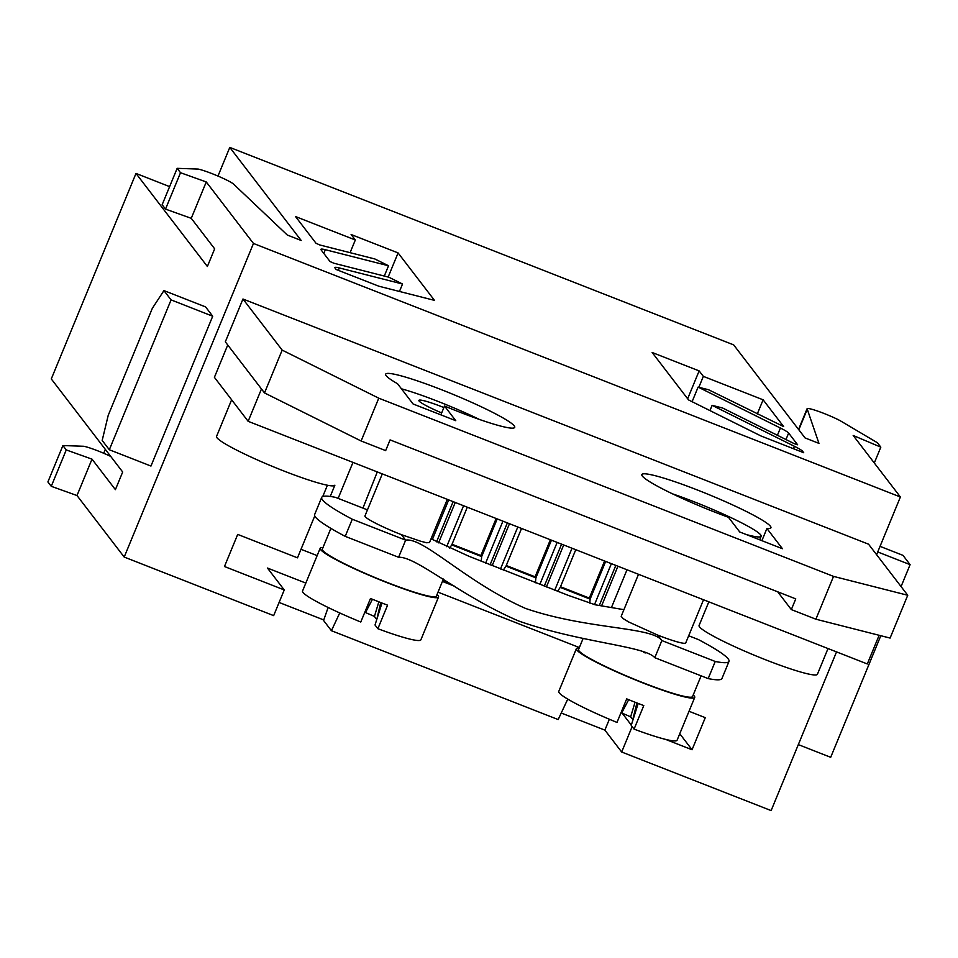 <?xml version="1.0" encoding="UTF-8"?>
<svg xmlns="http://www.w3.org/2000/svg" width="958" height="958" viewBox="0 0 958 958"><rect width="100%" height="100%" fill="white"/><g stroke="black" fill="none" stroke-linecap="round" stroke-linejoin="round"><path stroke-width="1.44" d="M632.148 726.607L621.682 752.018L604.881 730.116L561.232 713.015M323.768 619.958L279.089 602.45M217.981 176.056L229.788 147.412L301.183 240.47L287.304 235.033L234.075 184.595A20.944 2.108 22.4 0 0 218.891 176.452A20.944 2.108 22.4 0 0 198.21 169.075L177.158 168.333L162.153 204.725L165.518 209.107L191.265 218.328L206.257 181.948L253.463 243.464L124.205 557.065L273.665 615.635L284.251 589.948L224.471 566.513L237.704 534.408L297.483 557.831L314.763 515.919M124.205 557.065L76.999 495.537L51.265 486.317L47.9 481.934L62.905 445.542L83.945 446.284A20.944 2.108 -157.6 0 1 110.745 456.439M621.682 752.018L771.13 810.588L836.538 651.895M322.75 496.531L327.408 485.239M350.089 252.673L355.322 239.991L351.119 234.518L398.085 252.924L388.158 277.042M687.652 398.756L699.136 370.902L703.34 376.374L698.837 387.283M757.275 413.976L763.119 399.809L783.656 426.597L708.609 389.762L698.119 387.092L780.399 428.034A23.267 2.347 -157.6 0 1 788.638 433.064L797.631 444.787L794.182 443.626L722.607 408.012L712.117 405.342L794.41 446.284A23.267 2.347 -157.6 0 1 802.636 451.314L803.714 452.727L761.011 435.986L688.562 399.941L652.159 352.496L699.136 370.902M689.018 711.267L705.28 717.65L692.047 749.755L665.606 739.396M876.606 554.694L900.388 496.986L853.183 435.471L880.821 447.158L877.456 442.776L839.938 420.562A20.944 2.108 22.4 0 0 819.27 411.665A20.944 2.108 22.4 0 0 807.091 408.731A20.944 2.108 22.4 0 0 807.271 409.222L798.804 429.771M253.463 243.464L900.388 496.986M227.741 344.988L214.4 377.332L248.146 421.316L261.474 388.96M777.692 591.804L791.332 609.587L795.751 598.882L390.086 439.902L385.667 450.607L361.118 440.991L264.516 392.924L225.322 341.838L242.961 299.016L868.535 544.18L907.741 595.265L833.532 576.393L378.769 398.181L282.167 350.113L242.961 299.016M879.133 635.286L867.313 663.954L248.146 421.316M791.332 609.587L815.893 619.203L890.09 638.076L907.741 595.265M317.146 555.616L301.004 549.293M880.043 546.359L902.963 555.341L910.1 564.645L877.732 551.964M798.325 744.617L830.694 757.299L880.809 635.717M901.071 586.571L910.1 564.645M766.915 528.481L782.435 548.718L739.732 531.977L728.475 517.308A69.814 7.029 -157.6 0 1 642.339 476.078A69.814 7.029 -157.6 0 1 641.848 474.569A69.814 7.029 -157.6 0 1 709.076 494.687A69.814 7.029 -157.6 0 1 770.939 527.786A69.814 7.029 -157.6 0 1 766.915 528.481L761.897 540.659M444.512 406.024L455.769 420.694L413.066 403.965L397.546 383.727A69.814 7.029 -157.6 0 1 386.134 375.668A69.814 7.029 -157.6 0 1 385.643 374.171A69.814 7.029 -157.6 0 1 452.859 394.277A69.814 7.029 -157.6 0 1 514.733 427.376A69.814 7.029 -157.6 0 1 444.512 406.024L440.872 414.862M264.516 392.924L282.167 350.113M361.118 440.991L378.769 398.181M815.893 619.203L833.532 576.393M712.117 405.342L709.962 410.587M703.34 376.374L763.119 399.809M698.119 387.092L692.095 401.701M692.047 749.755L679.761 733.732M108.206 415.377L102.183 440.441L109.32 449.745L150.957 466.055L212.712 316.212L171.075 299.902L163.938 290.597L152.322 308.356L108.206 415.377M212.712 316.212L205.575 306.907L163.938 290.597M171.075 299.902L109.32 449.745M165.518 209.107L180.511 172.715L206.257 181.948M177.158 168.333L180.511 172.715M103.727 453.266L105.332 449.374M76.999 495.537L92.004 459.145L66.258 449.925L51.265 486.317M66.258 449.925L62.905 445.542M191.265 218.328L214.664 248.829L207.383 266.492L135.988 173.434L51.289 378.937L122.684 471.995L115.403 489.646L92.004 459.145M135.988 173.434L169.626 186.618M604.881 730.116L609.36 719.242M622.185 713.183L631.322 725.098M305.83 583.087L267.45 568.046L284.251 589.948M398.085 252.924L434.489 300.369L378.841 286.214L336.138 269.485L335.049 268.072A23.267 2.347 -157.6 0 1 334.893 267.569A23.267 2.347 -157.6 0 1 339.324 267.941L402.528 284.023L388.876 277.221L333.899 263.234L330.055 261.558L321.05 249.822A23.267 2.347 -157.6 0 1 320.894 249.331A23.267 2.347 -157.6 0 1 325.325 249.703L388.529 265.773L374.865 258.971L319.888 244.997L316.056 243.308L295.531 216.568L355.322 239.991M402.528 284.023L399.462 291.46M388.529 265.773L384.29 276.06M874.307 462.977L880.821 447.158M807.271 409.222L818.946 443.374L805.067 437.938L733.66 344.88L229.788 147.412M479.395 419.436A63.994 6.443 22.4 0 0 401.438 388.804M443.877 407.545A29.087 2.922 22.4 0 0 418.886 400.396A29.087 2.922 22.4 0 0 419.089 401.019A29.087 2.922 22.4 0 0 441.662 412.922M746.246 534.528A63.994 6.443 22.4 0 0 761.155 536.264A63.994 6.443 22.4 0 0 732.726 518.458A63.994 6.443 22.4 0 0 672.516 493.849M567.759 699.112L558.167 719.566L331.42 630.711L323.576 620.485L328.127 607.492M339.743 612.952L331.42 630.711M438.01 592.152L579.362 647.548M626.999 569.782L611.587 607.192M617.934 566.226L601.612 605.815M554.73 590.212L572.022 548.239M500.471 569.016L517.799 526.984M563.699 544.97L546.371 587.003M455.242 502.471L438.596 542.851M454.296 586.104L442.416 581.446M446.679 546.695L463.564 505.728M509.464 523.727L492.161 565.699M362.938 508.111L377.284 471.923M496.148 518.506L480.868 555.556L452.032 544.264M449.625 548.024L451.781 544.886L481.67 556.598L480.868 555.556M497.202 518.913L481.67 556.598L481.215 561.292M451.781 544.886L467.312 507.201M550.371 539.749L535.103 576.812L506.267 565.507M503.273 570.13L506.004 566.142L535.893 577.854L535.103 576.812M551.437 540.168L535.893 577.854L535.426 582.763M506.004 566.142L521.535 528.457M560.502 586.763L589.326 598.067L604.606 561.005M557.568 591.302L560.238 587.386L590.128 599.109L589.326 598.067M589.745 603.109L590.128 599.109L605.66 561.424M575.77 549.7L560.238 587.386M828.011 648.554L817.413 674.276A63.994 6.443 -157.6 0 1 760.88 657.906A63.994 6.443 -157.6 0 1 699.532 626.879A63.994 6.443 -157.6 0 1 699.077 625.502L708.824 601.852M330.259 496.46L334.881 485.179A63.994 6.443 -157.6 0 1 278.347 468.809A63.994 6.443 -157.6 0 1 216.999 437.782A63.994 6.443 -157.6 0 1 216.556 436.405L231.632 399.797M338.138 498.388L352.975 462.391M367.465 509.884L335.468 497.346A116.361 11.712 22.4 0 0 321.696 497.418A116.361 11.712 22.4 0 0 352.269 519.236L345.215 536.36L398.588 557.281L405.653 540.156L401.45 534.684L420.478 541.174L426.549 542.755L429.519 542.527L447.302 499.358M401.45 534.684A34.907 3.509 -157.6 0 1 364.974 515.907L382.302 473.887M330.881 528.385L322.343 549.126A61.671 6.203 22.4 0 0 322.774 550.455A61.671 6.203 22.4 0 0 381.895 580.356A61.671 6.203 22.4 0 0 436.369 596.127L443.41 579.051M621.179 616.329L623.191 618.629L628.628 621.946L657.655 635.082A34.907 3.509 22.4 0 0 685.736 642.914L703.519 599.768M583.135 638.399L578.548 649.536A61.671 6.203 22.4 0 0 578.979 650.853A61.671 6.203 22.4 0 0 638.1 680.767A61.671 6.203 22.4 0 0 692.574 696.526L701.112 675.833M645.225 652.961A61.671 6.203 -157.6 0 1 643.788 652.374M579.207 647.943A63.994 6.443 22.4 0 0 576.393 648.65L558.754 691.46A63.994 6.443 22.4 0 0 617 722.428L626.7 698.873A63.994 6.443 22.4 0 0 643.776 705.567L634.076 729.122A63.994 6.443 22.4 0 0 677.078 740.235L694.73 697.412A63.994 6.443 22.4 0 0 693.233 694.945M638.184 703.447L631.226 725.41L634.076 729.122M621.167 712.297L621.682 712.968L628.676 699.687M621.682 712.968A40.727 4.095 22.4 0 1 630.639 716.859L633.034 719.721M576.393 648.65A63.994 6.443 22.4 0 0 576.848 650.027A63.994 6.443 22.4 0 0 638.196 681.054A63.994 6.443 22.4 0 0 694.73 697.412M630.639 716.859L635.046 702.226M636.914 702.956L632.759 719.614M345.215 536.36A116.361 11.712 -157.6 0 1 314.643 514.542L321.696 497.418M657.655 635.082L661.858 640.567C652.075 626.616 587.206 629.645 525.547 608.438C466.163 582.213 423.232 536.935 405.653 540.156L352.269 519.236M431.04 538.839L469.109 556.347L568.369 595.397L595.229 604.797L623.921 609.683M398.588 557.281C416.191 556.263 459.086 595.337 518.458 620.916C580.117 642.77 645.021 645.943 654.805 657.691L708.178 678.599L715.231 661.475L661.858 640.567L654.805 657.691M715.231 661.475A116.361 11.712 22.4 0 0 729.002 661.403A116.361 11.712 22.4 0 0 698.43 639.585L688.682 635.765M729.002 661.403L721.949 678.527A116.361 11.712 -157.6 0 1 708.178 678.599M380.709 602.546L376.817 619.323M376.554 619.215L374.434 616.449L378.841 601.816M374.434 616.449A40.727 4.095 22.4 0 0 365.477 612.569L372.47 599.277M381.967 603.037L375.021 624.999L377.871 628.711L387.571 605.169A63.994 6.443 22.4 0 1 370.495 598.475L360.783 622.017A63.994 6.443 22.4 0 1 302.536 591.05L320.188 548.239A63.994 6.443 22.4 0 0 320.643 549.617A63.994 6.443 22.4 0 0 381.991 580.644A63.994 6.443 22.4 0 0 438.524 597.014A63.994 6.443 22.4 0 0 437.028 594.535M322.99 547.533A63.994 6.443 22.4 0 0 320.188 548.239M377.871 628.711A63.994 6.443 22.4 0 0 420.873 639.824L438.524 597.014M364.962 611.887L365.477 612.569M794.41 446.284L793.416 448.679M802.289 452.164L802.636 451.314M780.399 428.034L777.417 435.279M785.967 439.53L788.638 433.064M339.324 267.941L338.342 270.348M325.325 249.703L323.804 253.403M442.752 580.644L450.655 583.745M490.065 564.861L507.369 522.9M485.646 563.088L502.926 521.164M453.134 501.645L436.573 541.821M432.345 539.57L448.691 499.908M561.592 544.144L544.264 586.188M539.821 584.464L557.161 542.408M615.826 565.4L599.289 605.528M611.384 563.663L594.511 604.606M807.091 408.731L798.553 429.447M759.694 539.797L761.155 536.264M638.507 574.285L621.191 616.317"/></g></svg>
